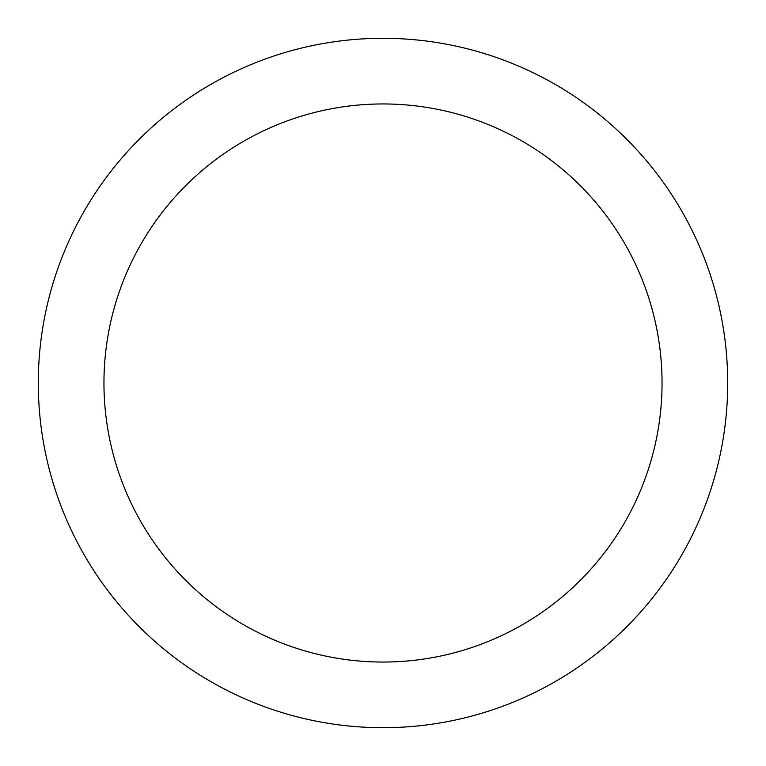 <?xml version="1.0" encoding="UTF-8"?>
<svg xmlns="http://www.w3.org/2000/svg" width="766" height="766" viewBox="0 0 766 766"><rect width="100%" height="100%" fill="white"/><g stroke="black" fill="none" stroke-linecap="round" stroke-linejoin="round"><path stroke-width="1.15" d="M383 662.044A279.044 279.044 0 0 0 662.044 383A279.044 279.044 0 0 0 383 103.956A279.044 279.044 0 0 0 103.956 383A279.044 279.044 0 0 0 383 662.044M383 727.7A344.7 344.7 0 0 0 727.7 383A344.7 344.7 0 0 0 383 38.3A344.7 344.7 0 0 0 38.3 383A344.7 344.7 0 0 0 383 727.7"/></g></svg>
